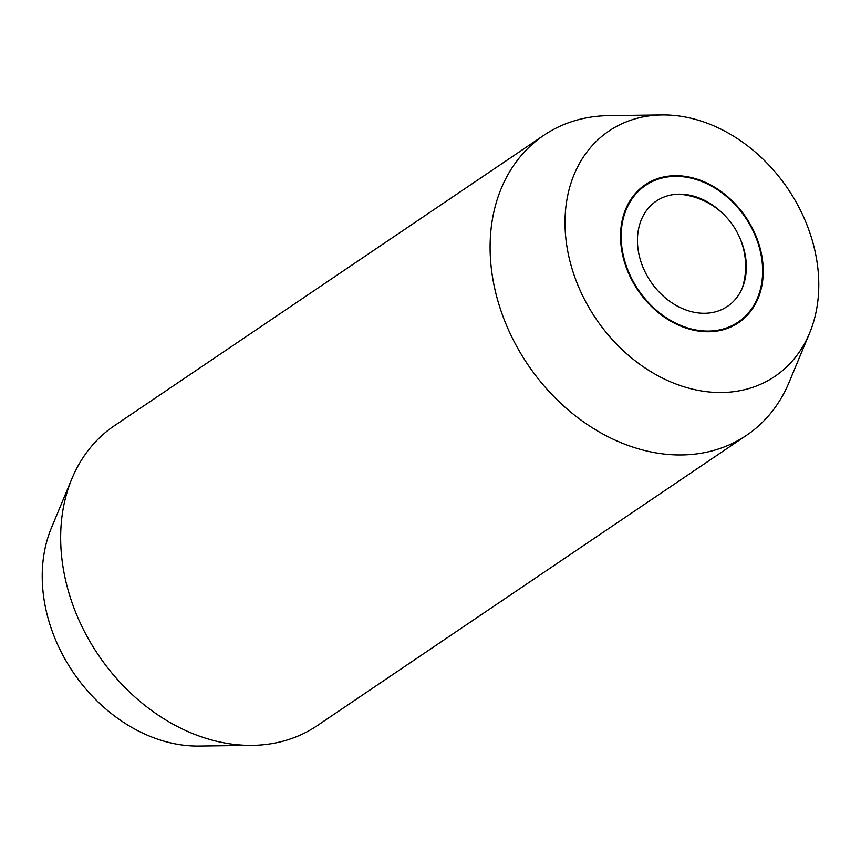 <?xml version="1.0" encoding="UTF-8"?>
<svg xmlns="http://www.w3.org/2000/svg" width="861" height="861" viewBox="0 0 861 861"><rect width="100%" height="100%" fill="white"/><g stroke="black" fill="none" stroke-linecap="round" stroke-linejoin="round"><path stroke-width="1.29" d="M543.797 135.328L114.373 425.743A181.036 141.678 55.9 0 0 71.904 478.673A181.036 141.678 55.9 0 0 63.639 570.639A181.036 141.678 55.9 0 0 245.998 745.303A181.036 141.678 55.9 0 0 252.262 745.368A181.036 141.678 55.9 0 0 317.203 725.672L746.627 435.257A181.036 141.678 -124.1 0 1 675.422 454.888A181.036 141.678 -124.1 0 1 493.073 280.234A181.036 141.678 -124.1 0 1 543.797 135.328A181.036 141.678 -124.1 0 1 608.738 115.632L662.055 114.943A148.092 115.901 55.9 0 0 567.98 252.456A148.092 115.901 55.9 0 0 716.61 392.465A148.092 115.901 55.9 0 0 809.588 333.099A148.092 115.901 55.9 0 0 789.591 191.357A148.092 115.901 55.9 0 0 667.178 114.997A148.092 115.901 55.9 0 0 662.055 114.943M252.262 745.368L198.945 746.057A148.092 115.901 -124.1 0 1 193.822 746.003A148.092 115.901 -124.1 0 1 71.409 669.643A148.092 115.901 -124.1 0 1 51.412 527.901L71.904 478.673M809.588 333.099L789.096 382.327A181.036 141.678 -124.1 0 1 746.627 435.257M621.911 251.401A83.28 65.178 -124.1 0 1 645.244 184.749A83.28 65.178 -124.1 0 1 761.877 256.061A83.28 65.178 -124.1 0 1 738.544 322.714A83.28 65.178 -124.1 0 1 621.911 251.401M761.275 256.04A82.548 64.607 55.9 0 0 645.653 185.341A82.548 64.607 55.9 0 0 622.514 251.423A82.548 64.607 55.9 0 0 738.135 322.111A82.548 64.607 55.9 0 0 761.275 256.04M739.879 238.045A63.553 49.734 -124.1 0 1 745.303 255.502A63.553 49.734 -124.1 0 1 746.239 270.505A63.553 49.734 -124.1 0 1 702.501 313.264A63.553 49.734 -124.1 0 1 638.485 251.95A63.553 49.734 -124.1 0 1 696.56 197.04A63.553 49.734 -124.1 0 1 724.316 215.035M638.539 190.152L645.653 185.341M731.032 326.922L738.135 322.111M742.376 287.832A72.41 72.41 0 0 0 679.038 194.177"/></g></svg>
